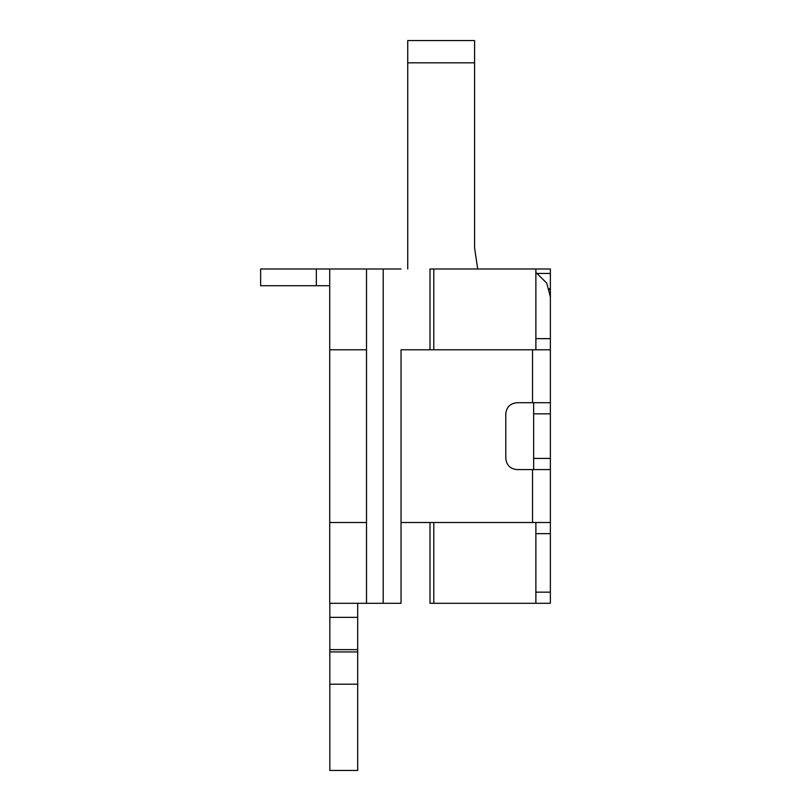 <?xml version="1.0" encoding="UTF-8"?>
<svg xmlns="http://www.w3.org/2000/svg" width="811" height="811" viewBox="0 0 811 811"><rect width="100%" height="100%" fill="white"/><g stroke="black" fill="none" stroke-linecap="round" stroke-linejoin="round"><path stroke-width="1.22" d="M430.012 349.784L430.012 268.988L430.012 349.784L433.804 349.784L433.804 268.988L430.012 268.988L433.804 268.988L433.804 349.784L401.039 349.784L401.039 522.507L433.804 522.507L430.012 522.507L430.012 603.293L430.012 522.507M535.878 268.988L433.804 268.988L535.878 268.988L535.878 349.784L535.878 268.988L550.365 268.988L550.365 603.293L535.878 603.293L535.878 522.507L535.878 603.293L433.804 603.293L433.804 522.507L433.804 603.293L550.365 603.293L550.365 533.648L535.878 533.648L550.365 533.648L550.365 469.579L532.533 469.579L532.533 522.507L550.365 522.507L532.533 522.507L532.533 469.579L516.931 469.579C510.21 468.87 506.5 465.149 505.79 458.428L505.79 413.853C506.5 407.142 510.21 403.422 516.931 402.712L532.533 402.712L532.533 349.784L532.533 402.712L550.365 402.712L550.365 349.784L532.533 349.784L550.365 349.784L550.365 296.846L546.736 283.1L535.878 272.415L546.736 283.1L550.365 296.846L550.365 273.449L537.622 273.449L550.365 273.449L550.365 268.988L535.878 268.988M533.648 402.712L533.648 469.579L533.648 402.712M329.722 268.988L366.501 268.988L329.722 268.988L329.722 349.784L366.501 349.784L329.722 349.784L329.722 522.507L366.501 522.507L329.722 522.507L329.722 268.988L316.351 268.988L316.351 285.705L329.722 285.705L316.351 285.705L316.351 268.988L260.635 268.988L260.635 285.705L260.635 268.988L329.722 268.988M329.722 603.293L329.722 522.507L329.722 603.293L366.501 603.293L329.722 603.293M430.012 603.293L433.804 603.293L430.012 603.293M535.878 338.643L550.365 338.643L535.878 338.643M383.218 268.988L401.039 268.988L366.501 268.988L383.218 268.988L383.218 603.293L366.501 603.293L383.218 603.293L383.218 268.988M433.804 522.507L532.533 522.507M401.039 522.507L401.039 603.293L383.218 603.293L401.039 603.293L401.039 349.784M366.501 268.988L366.501 603.293L366.501 268.988M550.365 402.712L516.931 402.712C510.21 403.422 506.5 407.142 505.79 413.853L505.79 458.428C506.5 465.149 510.21 468.87 516.931 469.579L550.365 469.579L550.365 402.712M533.648 413.853L550.365 413.853L533.648 413.853M533.648 458.428L550.365 458.428L533.648 458.428M535.878 592.152L550.365 592.152L535.878 592.152M433.804 349.784L532.533 349.784M550.365 296.654L550.355 296.086M549.138 288.665L549.371 289.486M260.635 285.705L316.351 285.705L260.635 285.705M407.73 268.988L407.73 40.55L474.587 40.55L474.587 62.832L407.73 62.832L407.73 268.988M474.587 247.953L474.587 62.832L474.587 247.953L477.709 268.988L474.587 247.953M407.73 40.55L407.73 62.832L474.587 62.832L474.587 40.55L407.73 40.55M357.692 770.45L357.692 684.21L329.834 684.21L329.834 770.45L357.692 770.45L329.834 770.45L329.834 617.353L357.692 617.353L357.692 603.293L357.692 770.45M329.834 603.293L329.834 617.353L329.834 603.293M329.834 617.353L329.834 649.631L357.692 649.631L357.692 617.353L329.834 617.353M357.692 684.21L357.692 651.932L329.834 651.932L329.834 684.21L357.692 684.21M357.692 651.932L357.692 649.631L329.834 649.631L329.834 651.932L357.692 651.932"/></g></svg>
